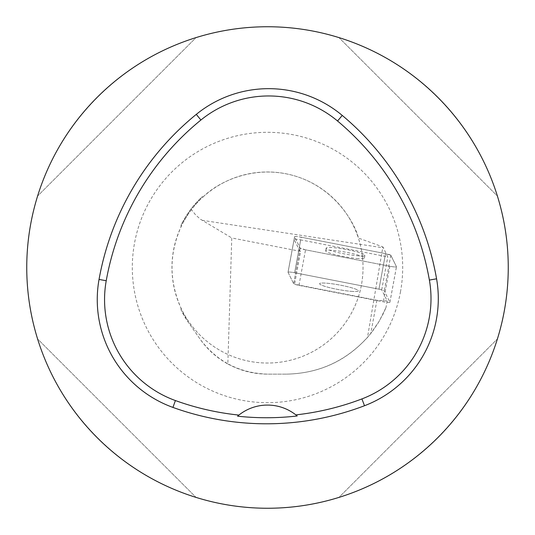 <?xml version="1.0" encoding="UTF-8"?>
<svg xmlns="http://www.w3.org/2000/svg" width="535" height="535" viewBox="0 0 535 535"><rect width="100%" height="100%" fill="white"/><g stroke="black" fill="none" stroke-linecap="round" stroke-linejoin="round"><path stroke-width="0.4" stroke-dasharray="2.67 2.01" d="M352.384 291.428A19.701 2.341 10.5 0 1 331.172 288.031A19.701 2.341 10.5 0 1 319.596 283.697A19.701 2.341 10.5 0 1 339.397 284.974A19.701 2.341 10.5 0 1 358.343 290.846A19.701 2.341 10.5 0 1 352.384 291.428A19.701 2.341 -169.5 0 0 358.343 290.846A19.701 2.341 -169.5 0 0 339.397 284.974A19.701 2.341 -169.5 0 0 319.596 283.697A19.701 2.341 -169.5 0 0 324.979 286.379A19.701 2.341 -169.5 0 0 352.384 291.428M385.026 256.345L378.967 289.181L294.631 272.73A6.066 0.722 -169.5 0 0 288.024 272.241A6.066 0.722 -169.5 0 0 288.037 272.302L293.661 283.717A6.066 0.722 -169.5 0 0 298.971 285.362L383.307 301.82A6.066 0.722 -169.5 0 0 389.915 302.308A6.066 0.722 -169.5 0 0 389.901 302.242L384.277 290.826A6.066 0.722 -169.5 0 0 378.967 289.181L294.631 272.73L300.69 239.894L385.026 256.345A6.066 0.722 10.5 0 1 387.775 256.974L382.873 246.889L367.478 337.445C345.603 361.232 318.646 373.463 286.606 374.139C320.819 373.343 348.88 359.794 370.775 333.492L379.295 321.067L385.989 307.572L382.866 314.46L377.964 323.274L372.26 331.586L367.478 337.445M301.192 237.186L385.528 253.643A6.066 0.722 10.5 0 1 390.838 255.289L396.462 266.697A6.066 0.722 10.5 0 1 396.475 266.764A6.066 0.722 10.5 0 1 389.861 266.276L305.525 249.825A6.066 0.722 10.5 0 1 300.215 248.18L294.591 236.764A6.066 0.722 10.5 0 1 294.578 236.697A6.066 0.722 10.5 0 1 301.192 237.186L294.631 272.73A6.066 0.722 10.5 0 0 288.024 272.241L294.578 236.697M358.938 255.89A19.701 2.341 10.5 0 1 337.725 252.493A19.701 2.341 10.5 0 1 326.149 248.16A19.701 2.341 10.5 0 1 345.951 249.43A19.701 2.341 10.5 0 1 364.903 255.309A19.701 2.341 10.5 0 1 358.938 255.89M202.13 196.786L190.962 209.058L181.118 224.934A96.3 96.3 0 0 1 202.13 196.786L203.253 196.793A95.538 95.538 0 0 0 180.944 227.067C169.053 254.025 169.053 280.975 180.944 307.933A95.538 95.538 0 0 0 302.509 356.39A95.538 95.538 0 0 0 358.383 238.055L382.873 246.889M181.118 224.934L180.944 227.067M227.843 363.967C240.208 370.681 253.429 374.072 267.5 374.139L286.606 374.139L267.5 374.139C239.225 373.136 216.728 361.426 200.01 339.009L188.614 322.739A96.3 96.3 0 0 1 181.118 310.066L188.614 322.739L200.01 339.009C207.386 349.449 216.662 357.768 227.843 363.967L231.769 237.955L300.623 251.39L294.571 284.225A6.066 0.722 10.5 0 1 293.661 283.717L299.72 250.882L294.096 239.466A6.066 0.722 10.5 0 1 294.083 239.399A6.066 0.722 10.5 0 1 300.69 239.894M385.528 253.643L378.967 289.181A6.066 0.722 10.5 0 1 381.716 289.81L387.206 300.951L376.901 300.289L294.571 284.225M376.901 300.289L370.775 333.492M387.206 300.951L385.989 307.572M381.716 289.81L387.775 256.974M180.944 307.933L181.118 310.066M203.253 196.793C218.514 181.606 255.034 163.743 295.741 176.236C338.715 189.591 356.598 228.258 358.383 238.055A95.538 95.538 0 0 1 273.746 362.83A95.538 95.538 0 0 1 173.547 250.166A95.538 95.538 0 0 1 358.383 238.055M190.962 209.058L195.643 214.95L200.464 219.236L231.769 237.955M26.75 267.5A240.75 240.75 0 0 1 289.428 27.753A240.75 240.75 0 0 1 504.258 311.176A240.75 240.75 0 0 1 26.75 267.5M497.403 196.044C474.619 121.485 413.515 60.381 338.956 37.597C413.515 60.381 474.619 121.485 497.403 196.044L338.956 37.597L497.403 196.044M37.597 338.956C60.381 413.515 121.485 474.619 196.044 497.403C121.485 474.619 60.381 413.515 37.597 338.956L196.044 497.403L37.597 338.956M196.044 37.597C121.485 60.381 60.381 121.485 37.597 196.044C60.381 121.485 121.485 60.381 196.044 37.597L37.597 196.044L196.044 37.597M338.956 497.403C413.515 474.619 474.619 413.515 497.403 338.956C474.619 413.515 413.515 474.619 338.956 497.403L497.403 338.956L338.956 497.403M297.192 415.983A45.856 45.856 0 0 0 238.904 415.08M300.623 251.39A6.066 0.722 10.5 0 1 299.72 250.882M294.096 239.466L288.037 272.302L293.661 283.717L300.215 248.18M294.591 236.764L288.037 272.302A6.066 0.722 10.5 0 1 288.024 272.241L294.083 239.399M358.443 258.592A19.701 2.341 10.5 0 1 337.231 255.195A19.701 2.341 10.5 0 1 325.648 250.861A19.701 2.341 10.5 0 1 345.449 252.139A19.701 2.341 10.5 0 1 364.402 258.01A19.701 2.341 10.5 0 1 358.443 258.592M305.545 249.825L300.215 248.173L294.598 236.764C294.865 236.309 297.072 236.45 301.225 237.192L385.508 253.637L390.838 255.289L396.455 266.697C396.188 267.152 393.974 267.012 389.828 266.269L305.545 249.825M389.901 302.242L396.462 266.697M390.838 255.289L384.277 290.826M298.971 285.362L305.525 249.825M389.861 266.276L383.307 301.82M202.09 220.3L383.267 247.819M400.447 292.023A135.188 135.188 0 0 0 292.023 134.552A135.188 135.188 0 0 0 134.552 242.977A135.188 135.188 0 0 0 242.977 400.447A135.188 135.188 0 0 0 400.447 292.023M389.915 302.308L396.475 266.764M364.402 258.01L364.903 255.309M325.648 250.861L326.149 248.16"/><path stroke-width="0.8" d="M26.75 267.5A240.75 240.75 0 0 1 387.875 59.004A240.75 240.75 0 0 1 387.875 475.996A240.75 240.75 0 0 1 26.75 267.5M99.042 279.437A275.144 275.144 0 0 1 196.291 114.37A114.644 114.644 0 0 1 342.246 115.426A275.144 275.144 0 0 1 436.573 278.809A114.644 114.644 0 0 1 364.509 405.731A275.144 275.144 0 0 1 172.932 407.416A114.644 114.644 0 0 1 99.042 279.437L106.231 280.721A267.848 267.848 0 0 1 200.899 120.027A107.348 107.348 0 0 1 337.558 121.017A267.848 267.848 0 0 1 429.384 280.066A107.348 107.348 0 0 1 361.914 398.916A267.848 267.848 0 0 1 295.848 414.886L297.192 415.983A269.085 269.085 0 0 1 237.567 416.183L238.904 415.08A267.848 267.848 0 0 1 175.413 400.555A107.348 107.348 0 0 1 106.231 280.721M237.567 416.183A45.856 45.856 0 0 1 295.848 414.886M200.899 120.027L196.291 114.37M337.558 121.017L342.246 115.426M429.384 280.066L436.573 278.809M361.914 398.916L364.509 405.731M175.413 400.555L172.932 407.416"/></g></svg>

